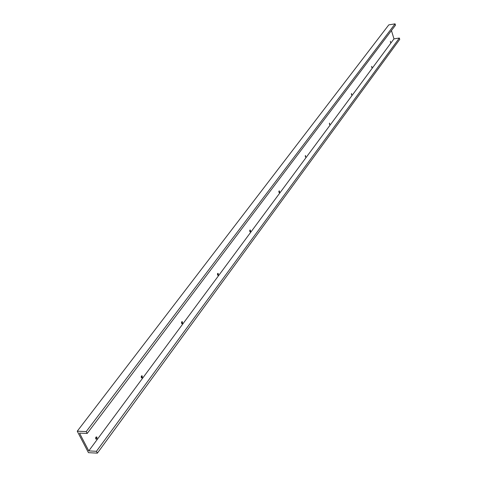 <?xml version="1.0" encoding="UTF-8"?>
<svg xmlns="http://www.w3.org/2000/svg" width="477" height="477" viewBox="0 0 477 477"><rect width="100%" height="100%" fill="white"/><g stroke="black" fill="none" stroke-linecap="round" stroke-linejoin="round"><path stroke-width="0.72" d="M390.383 41.272L390.645 42.674L390.383 41.272M371.625 66.84L371.69 67.293M371.744 66.333L372.012 67.782L371.744 66.333M351.4 93.933L351.483 94.613M351.519 93.528L351.787 95.024L351.519 93.528M329.38 123.465L329.482 124.336M329.5 123.132L329.768 124.682L329.5 123.132M305.322 155.758L305.429 156.796M305.441 155.49L305.697 157.1L305.441 155.49M305.322 156.474L305.286 156.098M278.926 191.205L279.033 192.404M279.033 190.997L279.367 190.883L279.611 192.553L279.278 192.666L279.033 190.997M278.92 192.13L278.866 191.498M249.835 230.29L249.924 231.655M249.918 230.147L250.33 230.021L250.55 231.75L250.139 231.87L249.918 230.147M249.811 231.393L249.751 230.564M217.607 273.595L217.673 275.128M217.661 273.518L218.168 273.387L218.353 275.175L217.846 275.307L217.661 273.518M217.542 274.871L217.5 273.864M181.719 321.85L181.731 323.555M181.725 321.838L182.351 321.707L182.488 323.555L181.856 323.686L181.725 321.838M181.588 323.293L181.576 322.118M141.49 375.942L141.49 377.772M141.436 376.013L142.218 375.882L142.283 377.778L141.502 377.909L141.436 376.013M141.275 377.563L141.317 376.216M96.926 437.039L96.104 437.004L95.937 439.108L95.96 437.159L96.926 437.039L96.903 438.989L95.931 439.108M95.65 438.256L95.686 437.82M95.758 438.804L95.877 437.284M79.504 433.116L87.196 433.456L395.487 25.198L395.081 23.85L86.224 431.578L77.256 431.196L88.454 452.661L97.38 453.15L96.432 451.308L88.764 450.896L79.504 433.116M88.764 450.896L393.972 38.875L399.344 38.035L96.432 451.308M391.444 30.546L393.972 38.875M87.196 433.456L86.224 431.578M399.344 38.035L399.744 39.364L97.38 453.15M77.256 431.196L388.791 24.882L395.081 23.85M250.02 230.045L250.33 230.021M217.768 273.404L218.168 273.387M181.838 321.719L182.351 321.707M141.568 375.87L142.218 375.882"/></g></svg>

